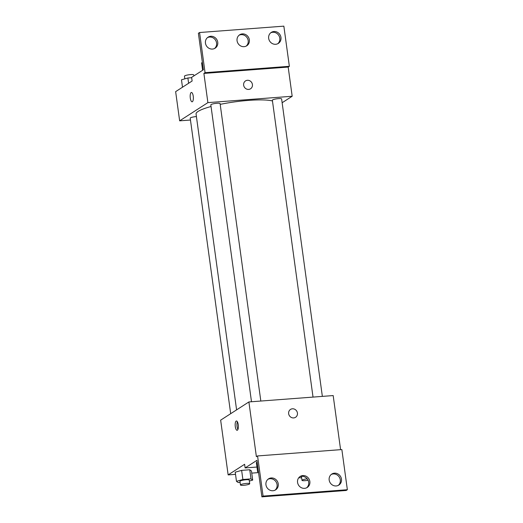 <?xml version="1.0" encoding="UTF-8"?>
<svg xmlns="http://www.w3.org/2000/svg" width="523" height="523" viewBox="0 0 523 523"><rect width="100%" height="100%" fill="white"/><g stroke="black" fill="none" stroke-linecap="round" stroke-linejoin="round"><path stroke-width="0.78" d="M340.591 449.662L333.177 395.571L248.889 401.945L256.388 456.697L257.564 455.938L263.069 496.092L261.892 496.85L256.891 460.351L245.124 467.935L244.62 464.28L228.146 474.904L235.52 474.341M251.74 473.119L258.571 472.602M249.347 481.049L252.701 480.094L251.445 470.968L249.746 469.759L241.633 470.373L235.226 472.197L236.474 481.323L238.181 482.533L240.103 482.389M238.24 424.702A4.674 1.562 85.7 0 1 237.122 430.305A4.674 1.562 85.7 0 1 235.206 425.768A4.674 1.562 85.7 0 1 236.416 420.989A4.674 1.562 85.7 0 1 238.24 424.702M248.889 401.945L220.647 420.152L228.146 474.904M295.567 417.289A4.674 4.334 57.2 0 0 297.162 411.987A4.674 4.334 57.2 0 0 292.409 408.796A4.674 4.334 -122.8 0 1 297.162 411.987A4.674 4.334 -122.8 0 1 295.567 417.289A4.674 4.334 -122.8 0 1 289.396 415.707A4.674 4.334 -122.8 0 1 290.5 409.431A4.674 4.334 -122.8 0 1 292.409 408.796A4.674 4.334 57.2 0 0 290.5 409.437M261.892 496.85L346.18 490.476L347.357 489.718L341.859 449.571L257.564 455.938M237.364 421.747A4.674 1.562 -94.3 0 0 237.945 429.416M245.124 467.935L256.956 467.039M263.069 496.092L347.357 489.718M278.249 483.88A6.538 6.067 57.2 0 0 268.561 478.846A6.538 6.067 57.2 0 0 267.005 487.632A6.538 6.067 57.2 0 0 275.647 489.842A6.538 6.067 57.2 0 0 278.249 483.88M341.467 479.101A6.538 6.067 57.2 0 0 331.778 474.067A6.538 6.067 57.2 0 0 330.222 482.853A6.538 6.067 57.2 0 0 338.865 485.063A6.538 6.067 57.2 0 0 341.467 479.101M309.858 481.493A6.538 6.067 57.2 0 0 300.169 476.46A6.538 6.067 57.2 0 0 298.613 485.239A6.538 6.067 57.2 0 0 307.256 487.456A6.538 6.067 57.2 0 0 309.858 481.493M256.348 462.561L257.159 462.325L256.348 462.561L257.597 471.687L258.532 472.354M275.033 490.182A6.538 6.067 57.2 0 0 277.072 484.638A6.538 6.067 57.2 0 0 267.998 479.264M338.25 485.403A6.538 6.067 57.2 0 0 340.29 479.859A6.538 6.067 57.2 0 0 331.209 474.485M306.641 487.796A6.538 6.067 57.2 0 0 308.681 482.252A6.538 6.067 57.2 0 0 299.601 476.871M236.592 409.869L196.066 114.007A40.219 6.766 -7.8 0 1 198.119 111.406A40.219 6.766 -7.8 0 1 211.05 106.515M220.19 104.365A40.219 6.766 -7.8 0 1 272.457 100.965M196.419 116.564A4.674 0.785 172.2 0 0 190.444 117.852A4.674 0.785 172.2 0 0 190.209 118.152L230.689 413.673M313.029 397.094L272.359 100.213A4.674 0.785 -7.8 0 1 272.594 99.913A4.674 0.785 -7.8 0 1 277.68 98.703A4.674 0.785 -7.8 0 1 281.616 98.945L322.358 396.395M251.498 401.749L210.828 104.868A4.674 0.785 -7.8 0 1 211.063 104.561A4.674 0.785 -7.8 0 1 216.149 103.351A4.674 0.785 -7.8 0 1 220.085 103.6L260.827 401.043M282.132 102.737L292.18 96.258L207.893 102.632L179.644 120.839L190.464 120.022M250.563 88.773A4.674 4.334 57.2 0 0 252.158 83.471A4.674 4.334 57.2 0 0 247.405 80.287A4.674 4.334 -122.8 0 1 252.158 83.471A4.674 4.334 -122.8 0 1 250.563 88.773A4.674 4.334 -122.8 0 1 244.391 87.191A4.674 4.334 -122.8 0 1 245.503 80.921A4.674 4.334 -122.8 0 1 247.412 80.287A4.674 4.334 57.2 0 0 245.503 80.921M179.644 120.839L175.643 91.636L192.118 81.019L191.621 77.365L203.388 69.781L198.387 33.282L199.564 32.524L283.852 26.15L289.356 66.303L288.18 67.062L203.892 73.429L207.893 102.632M288.18 67.062L292.18 96.258M193.235 96.186A4.674 1.562 85.7 0 1 192.118 101.795A4.674 1.562 85.7 0 1 190.209 97.252A4.674 1.562 85.7 0 1 191.411 92.473A4.674 1.562 85.7 0 1 193.235 96.186M199.564 32.524L205.068 72.671L203.892 73.429M191.418 92.473A4.674 1.562 -94.3 0 0 190.209 97.252A4.674 1.562 -94.3 0 0 192.118 101.795M249.353 39.82A6.538 6.067 57.2 0 0 239.665 34.786A6.538 6.067 57.2 0 0 238.115 43.572A6.538 6.067 57.2 0 0 246.751 45.782A6.538 6.067 57.2 0 0 249.353 39.82M268.672 38.362A6.538 6.067 57.2 0 0 278.36 43.396A6.538 6.067 57.2 0 0 279.916 34.61A6.538 6.067 57.2 0 0 271.274 32.4A6.538 6.067 57.2 0 0 268.672 38.362M205.454 43.141A6.538 6.067 57.2 0 0 215.143 48.175A6.538 6.067 57.2 0 0 216.699 39.388A6.538 6.067 57.2 0 0 208.056 37.179A6.538 6.067 57.2 0 0 205.454 43.141M289.356 66.303L205.068 72.671M246.143 46.129A6.538 6.067 57.2 0 0 248.177 40.578A6.538 6.067 57.2 0 0 239.103 35.204M277.752 43.736A6.538 6.067 57.2 0 0 278.739 35.368A6.538 6.067 57.2 0 0 270.711 32.818M214.535 48.515A6.538 6.067 57.2 0 0 215.522 40.147A6.538 6.067 57.2 0 0 207.494 37.597M191.666 77.698L187.888 77.979L181.474 79.803L182.494 87.223M187.888 77.979L188.613 83.281M184.822 78.855L184.456 76.175A4.674 0.785 -7.8 0 1 184.697 75.874A4.674 0.785 -7.8 0 1 189.777 74.665A4.674 0.785 -7.8 0 1 193.713 74.907L193.856 75.927M202.408 62.636L201.597 62.865L202.61 70.285M252.701 480.094L250.994 478.885L242.888 479.499L236.474 481.323M240.456 484.991L239.959 481.343A4.674 0.785 -7.8 0 1 240.194 481.042A4.674 0.785 -7.8 0 1 245.28 479.833A4.674 0.785 -7.8 0 1 249.216 480.075L249.713 483.723A4.674 0.785 -7.8 0 1 245.195 485.141A4.674 0.785 -7.8 0 1 240.456 484.991A4.674 0.785 -7.8 0 1 240.698 484.69A4.674 0.785 -7.8 0 1 245.777 483.481A4.674 0.785 -7.8 0 1 249.713 483.723M251.445 470.968L249.746 469.759L250.994 478.885M249.746 469.759L241.633 470.373L242.888 479.499M241.633 470.373L235.226 472.197M299.045 477.407L299.712 477.878L301.634 477.734M308.093 480.264A4.674 0.785 -7.8 0 1 301.987 480.343L301.49 476.695A4.674 0.785 -7.8 0 1 301.725 476.388A4.674 0.785 -7.8 0 1 301.856 476.316M301.987 480.343A4.674 0.785 -7.8 0 1 302.229 480.042A4.674 0.785 -7.8 0 1 307.21 478.839M258.414 471.452L257.597 471.687"/></g></svg>

